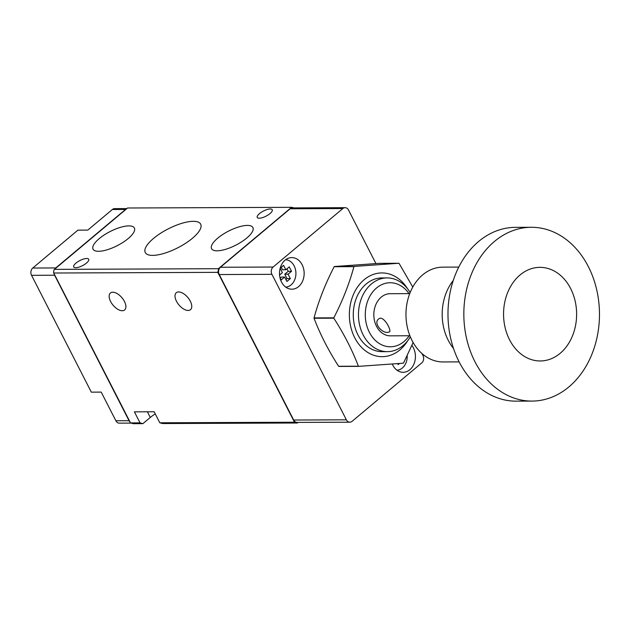 <?xml version="1.0" encoding="UTF-8"?>
<svg xmlns="http://www.w3.org/2000/svg" width="631" height="631" viewBox="0 0 631 631"><rect width="100%" height="100%" fill="white"/><g stroke="black" fill="none" stroke-linecap="round" stroke-linejoin="round"><path stroke-width="0.95" d="M413.131 342.523L403.564 362.991A57.673 45.006 89.8 0 1 403.327 363.188L358.637 366.359L338.879 366.437A57.673 45.006 89.8 0 1 338.626 366.28L358.384 366.193A57.673 45.006 89.8 0 0 358.637 366.359M334.398 266.527L354.157 266.44L398.847 263.269L379.089 263.356L334.398 266.527A57.673 45.006 89.8 0 0 334.162 266.724C325.359 283.792 318.647 300.853 314.041 317.906A57.673 45.006 89.8 0 0 314.057 318.261C320.185 334.351 328.372 350.355 338.626 366.28M314.041 317.906L333.799 317.827C342.609 300.75 349.314 283.69 353.92 266.637L334.162 266.724M280.148 268.278L282.396 272.655L279.565 275.029M280.227 278.026L281.355 277.08L284.652 277.064L286.908 281.473L290.339 278.594L288.083 274.185L291.522 271.306L289.266 266.897L285.827 269.776L283.571 265.367L280.164 268.23M285.922 279.549L287.05 278.61L284.794 274.201L288.225 271.314L286.955 268.83M285.827 269.776L282.538 269.792L281.26 267.307M409.724 293.62L390.179 293.699A21.068 16.445 89.8 0 0 373.828 314.837A21.068 16.445 89.8 0 0 390.352 335.834L409.898 335.755M387.868 332.356L389.477 331.922C391.906 330.612 383.301 314.459 378.647 319.01C373.079 322.969 381.905 333.373 387.868 332.356M314.057 318.261L333.815 318.182C344.14 334.249 352.327 350.252 358.384 366.193M560.139 353.336A46.812 36.535 89.8 0 0 556.51 272.379A46.812 36.535 89.8 0 0 503.617 316.738A46.812 36.535 89.8 0 0 560.139 353.336M568.878 386.929A86.904 67.825 89.8 0 0 596.587 289.25A86.904 67.825 89.8 0 0 531.294 227.286A86.904 67.825 89.8 0 0 463.832 314.467A86.904 67.825 89.8 0 0 532.012 401.087A86.904 67.825 89.8 0 0 568.878 386.929M531.294 227.286L515.448 227.349A86.904 67.825 89.8 0 0 447.978 314.53A86.904 67.825 89.8 0 0 516.158 401.15L532.012 401.087M458.761 267.087L442.757 267.15A47.404 36.992 89.8 0 0 405.962 314.703A47.404 36.992 89.8 0 0 443.143 361.949L459.155 361.886M398.847 263.269A57.673 45.006 89.8 0 1 399.1 263.435L412.777 287.05M407.587 288.777A41.867 32.678 89.8 0 0 364.016 279.825A41.867 32.678 89.8 0 0 354.748 337.766A41.867 32.678 89.8 0 0 399.967 349.85A41.867 32.678 89.8 0 0 407.8 340.614M410.15 292.539A36.866 28.774 89.8 0 0 387.087 277.916L381.881 277.932A36.866 28.774 89.8 0 0 353.265 314.916A36.866 28.774 89.8 0 0 382.189 351.664L387.387 351.648A36.866 28.774 89.8 0 0 403.028 345.638A36.866 28.774 89.8 0 0 410.331 336.828M408.998 293.62A32.023 24.988 89.8 0 0 374.633 289.747A32.023 24.988 89.8 0 0 370.05 333.539A32.023 24.988 89.8 0 0 403.982 341.568A32.023 24.988 89.8 0 0 409.172 335.755M387.087 277.916A36.866 28.774 89.8 0 0 358.463 314.901A36.866 28.774 89.8 0 0 387.387 351.648M302.131 264.752A15.799 12.328 89.8 0 0 291.759 257.598A15.799 12.328 89.8 0 0 279.494 273.444A15.799 12.328 89.8 0 0 291.893 289.195A15.799 12.328 89.8 0 0 302.691 280.89A15.799 12.328 89.8 0 0 302.131 264.752M392.277 364.055A15.799 12.328 89.8 0 0 403.162 372.29A15.799 12.328 89.8 0 0 413.96 363.992A15.799 12.328 89.8 0 0 413.4 347.847A15.799 12.328 89.8 0 0 411.885 345.433M375.918 263.553L348.549 210.076A5.269 4.109 89.8 0 0 345.094 207.686A5.269 4.109 89.8 0 0 342.854 208.545L273.105 267.039A5.269 4.109 89.8 0 0 271.922 274.335L346.372 419.812A5.269 4.109 89.8 0 0 349.826 422.194A5.269 4.109 89.8 0 0 352.066 421.342L421.816 362.849A5.269 4.109 89.8 0 0 422.991 355.553L421.95 353.518M345.094 207.686L292.405 207.907A5.269 4.109 89.8 0 0 291.356 208.088A5.269 4.109 89.8 0 0 290.173 208.766L220.416 267.26A5.269 4.109 89.8 0 0 219.462 268.38A5.269 4.109 89.8 0 0 218.705 273.026A5.269 4.109 89.8 0 0 219.241 274.548L293.683 420.033A5.269 4.109 89.8 0 0 294.567 421.263A5.269 4.109 89.8 0 0 297.146 422.415L349.826 422.194M178.644 291.948A11.058 5.797 50 0 1 189.182 299.283A11.058 5.797 50 0 1 190.491 309.679A11.058 5.797 50 0 1 188.125 310.46A11.058 5.797 50 0 1 177.579 303.125A11.058 5.797 50 0 1 176.278 292.729A11.058 5.797 50 0 1 178.644 291.948M112.791 292.216A11.058 5.797 50 0 1 123.329 299.559A11.058 5.797 50 0 1 124.63 309.947A11.058 5.797 50 0 1 122.264 310.736A11.058 5.797 50 0 1 111.726 303.393A11.058 5.797 50 0 1 110.417 292.997A11.058 5.797 50 0 1 112.791 292.216M246.76 238.045A23.213 7.903 -27.1 0 0 252.952 227.61A23.213 7.903 -27.1 0 0 228.643 231.072A23.213 7.903 -27.1 0 0 211.622 248.764A23.213 7.903 -27.1 0 0 225.819 249.253A23.213 7.903 -27.1 0 0 246.76 238.045M98.562 251.296A23.213 7.903 -27.1 0 0 123.069 242.312A23.213 7.903 -27.1 0 0 134.411 228.099A23.213 7.903 -27.1 0 0 110.102 231.561A23.213 7.903 -27.1 0 0 93.08 249.253A23.213 7.903 -27.1 0 0 98.562 251.296M152.67 255.381A31.124 10.593 -27.1 0 0 185.53 243.329A31.124 10.593 -27.1 0 0 200.737 224.281A31.124 10.593 -27.1 0 0 168.146 228.919A31.124 10.593 -27.1 0 0 145.327 252.637A31.124 10.593 -27.1 0 0 152.67 255.381M219.462 268.38L218.641 269.066L217.782 272.347L294.488 422.234L159.809 422.794L154.169 411.767L134.411 411.854L140.05 422.873L130.507 422.912L133.346 423.677L142.898 423.638L150.288 417.438A15.799 5.379 152.9 0 1 155.281 413.952M159.809 422.794L162.656 423.551L297.335 422.999L298.029 422.415M142.898 423.638L140.05 422.873M270.242 208.987A8.424 2.871 152.9 0 1 272.245 209.76A8.424 2.871 152.9 0 1 266.053 216.157A8.424 2.871 152.9 0 1 257.243 217.443A8.424 2.871 152.9 0 1 261.305 212.276A8.424 2.871 152.9 0 1 270.242 208.987M86.707 258.489A8.424 2.871 152.9 0 1 88.711 259.262A8.424 2.871 152.9 0 1 82.511 265.651A8.424 2.871 152.9 0 1 73.701 266.937A8.424 2.871 152.9 0 1 77.771 261.778A8.424 2.871 152.9 0 1 86.707 258.489M294.038 207.899L291.561 207.323L127.58 208.001L54.006 269.745L53.532 272.655L130.459 422.991M126.634 208.79A5.269 4.109 89.8 0 0 125.53 209.445L55.78 267.938A5.269 4.109 89.8 0 0 54.873 268.972M53.532 272.655L130.507 422.912M218.168 271.977L218.705 273.026M294.488 422.234L297.335 422.999M291.561 207.323L218.373 268.703L218.641 269.066M218.373 268.703L54.392 269.374M217.782 272.347L53.801 273.018M126.878 208.585L114.597 208.64A5.269 4.109 89.8 0 0 112.357 209.5L87.796 230.102L77.913 230.141L32.733 268.033A5.269 4.109 89.8 0 0 31.55 275.321L91.329 392.151L101.212 392.103L115.875 420.759A5.269 4.109 89.8 0 0 119.33 423.149L130.877 423.101M54.069 273.704A5.269 4.109 89.8 0 0 54.597 275.226L129.047 420.711A5.269 4.109 89.8 0 0 129.923 421.942M297.375 422.92L297.982 422.415M217.845 271.985L294.772 422.313M294.567 421.263L295.103 422.313M292.177 207.402L291.356 208.088M291.845 207.402L290.575 208.467M220.045 267.615L218.31 269.066M397.696 363.637L398.177 364.576L399.462 363.495M396.986 370.2A13.693 10.688 89.8 0 0 402.373 367.983A13.693 10.688 89.8 0 0 407.176 355.695M279.896 277.38L281.213 279.951L284.652 277.064M285.717 287.105A13.693 10.688 89.8 0 0 291.104 284.881A13.693 10.688 89.8 0 0 295.529 269.752A13.693 10.688 89.8 0 0 285.598 259.735M287.05 278.61L290.339 278.594M284.794 274.201L288.083 274.185M288.225 271.314L291.522 271.306M453.239 280.527A47.404 36.992 89.8 0 0 453.523 348.486M342.854 208.545L290.173 208.766M346.372 419.812L293.683 420.033M271.922 274.335L219.241 274.548M273.105 267.039L220.416 267.26M147.402 411.798L150.288 417.438M125.53 209.445L112.357 209.5M129.047 420.711L115.875 420.759M54.597 275.226L31.55 275.321M55.78 267.938L32.733 268.033"/></g></svg>
